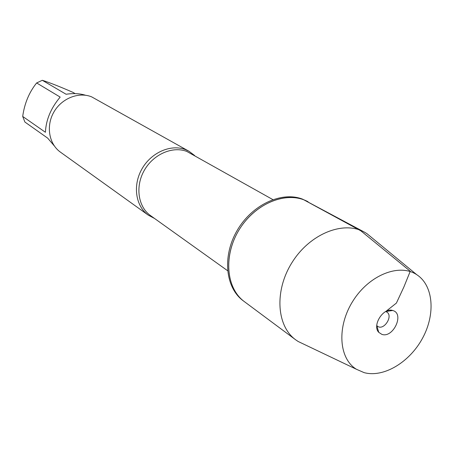 <?xml version="1.0" encoding="UTF-8"?>
<svg xmlns="http://www.w3.org/2000/svg" width="454" height="454" viewBox="0 0 454 454"><rect width="100%" height="100%" fill="white"/><g stroke="black" fill="none" stroke-linecap="round" stroke-linejoin="round"><path stroke-width="0.68" d="M372.723 238.429L366.821 233.566L364.284 232.056L302.67 199.192C281.798 190.93 252.044 204.658 237.164 230.456C222.085 256.147 225.343 287.813 243.333 300.866L244.445 301.694C226.444 288.631 223.186 256.919 238.299 231.182C253.207 205.344 282.995 191.582 303.885 199.845L308.067 201.763C287.915 190.538 256.408 202.376 239.888 228.572C223.141 254.626 225.746 288.182 244.445 301.694L295.679 339.813L298.119 341.47L305.02 344.762M154.581 218.493L148.322 215.168C135.604 206.224 132.511 185.442 141.926 168.973C151.205 152.431 170.942 143.873 185.51 149.638L189 151.278L194.658 155.54M189 151.278L91.612 96.838C78.582 91.56 61.443 98.433 53.703 112.359C45.837 126.212 49.032 144.111 60.461 152.164L148.322 215.168M54.287 145.887L47.676 138.135L24.902 122.047L22.7 116.44L45.423 132.279C45.99 119.856 50.905 108.126 60.172 97.088L36.638 82.951L42.301 80.29C49.696 82.639 59.922 86.669 72.969 92.366L75.171 93.632M22.7 116.44C24.493 103.455 29.135 92.293 36.638 82.951M42.301 80.29L66.091 94.256C73.355 93.161 79.836 93.496 85.534 95.249M364.284 232.056C343.508 220.457 310.23 233.662 292.365 261.986C274.261 290.157 276.373 325.893 295.679 339.813M364.097 372.62C383.647 377.966 409.69 362.213 422.595 338.105C435.687 314.077 433.485 285.464 416.71 274.659C399.475 263.076 369.431 274.829 353.144 300.684C336.613 326.381 338.673 358.575 356.458 369.289L364.097 372.62M385.69 311.552L386.763 312.029C393.544 315.802 383.936 330.892 377.649 326.347L376.763 325.575M381.865 334.371C393.17 338.446 404.679 313.776 392.926 310.57L392.665 310.491C383.443 307.182 371.854 325.387 378.755 332.345L381.865 334.371M385.724 311.535L396.404 303.073L403.901 286.951L410.257 271.254L360.873 230.842L303.885 199.845M272.826 199.59L186.861 151.466C172.616 145.842 153.316 154.235 144.253 170.426C135.048 186.543 138.078 206.865 150.518 215.593L227.562 270.675M416.71 274.659L366.821 233.566M356.458 369.289L298.119 341.47M376.758 325.649L378.755 332.345M385.758 311.518L392.665 310.491"/></g></svg>
